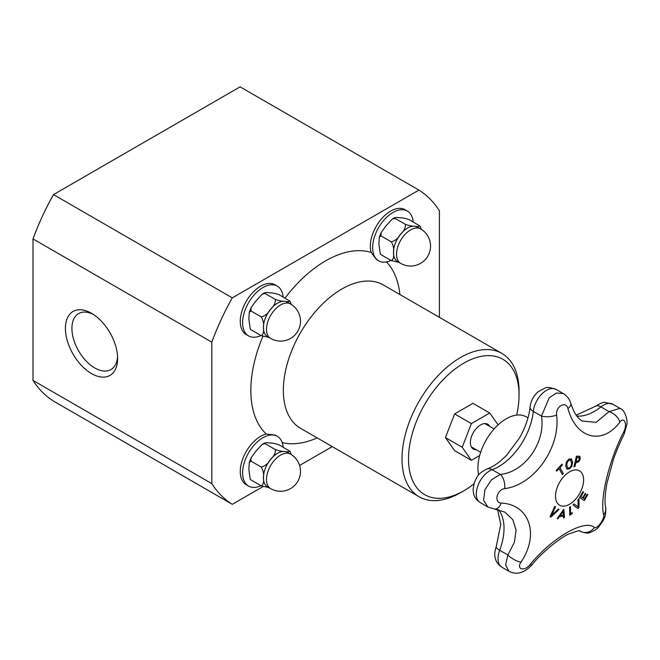 <?xml version="1.0" encoding="UTF-8"?>
<svg xmlns="http://www.w3.org/2000/svg" width="660" height="660" viewBox="0 0 660 660"><rect width="100%" height="100%" fill="white"/><g stroke="black" fill="none" stroke-linecap="round" stroke-linejoin="round"><path stroke-width="0.99" d="M478.69 474.895A40.004 23.092 -60 0 1 477.931 467.808A40.004 23.092 -60 0 1 495.396 427.548A40.004 23.092 -60 0 1 526.218 416.831L527.975 417.846M476.33 449.773A14.372 8.3 -60 0 1 473.377 449.105A14.372 8.3 -60 0 1 473.377 432.514A14.372 8.3 -60 0 1 487.748 424.223A14.372 8.3 -60 0 1 489.794 426.442M479.663 455.54L471.388 460.325L454.608 450.64L445.434 437.58L454.608 413.919L472.964 403.318L489.745 413.003L498.094 424.883M471.388 460.325L462.206 447.265L471.388 423.605L489.745 413.003M445.434 437.58L462.206 447.265M454.608 413.919L471.388 423.605M380.523 254.207L381.076 254.702L380.292 253.902L378.898 244.06L379.335 237.113L381.076 235.925L381.051 232.733L385.935 225.918L392.254 219.112L395.15 218.419L394.746 217.651L392.254 219.112M419.438 225.563C419.768 226.611 418.151 226.817 414.579 226.198C412.252 226.289 409.183 225.662 405.364 224.309L395.15 218.419C394.828 217.371 396.445 217.165 400.018 217.784C402.336 217.693 405.413 218.32 409.233 219.673L419.999 226.058M381.076 254.702L391.281 260.593L398.896 262.334M381.076 235.925L391.281 241.824C393.36 245.347 394.086 248.894 393.459 252.466C394.086 256.757 393.36 259.462 391.281 260.593M405.364 224.309C405.694 227.675 404.068 231.016 400.504 234.325C398.178 238.351 395.109 240.85 391.281 241.824M420.577 228.88L417.491 227.098A19.907 11.492 120 0 0 414.579 226.198A19.907 11.492 120 0 0 400.504 234.325A19.907 11.492 120 0 0 393.459 252.466A19.907 11.492 120 0 0 397.584 261.575L400.669 263.356A19.907 19.907 0 0 0 427.87 256.072A19.907 19.907 0 0 0 420.577 228.88A19.907 11.492 120 0 0 410.627 229.861A19.907 11.492 120 0 0 397.617 247.409A19.907 11.492 120 0 0 400.669 263.356M421.294 229.309L420.23 226.363M390.992 260.428A28.735 16.591 -60 0 1 378.609 260.815A28.735 16.591 -60 0 1 376.827 231.008A28.735 16.591 -60 0 1 407.344 211.043A28.735 16.591 -60 0 1 413.201 221.966M378.609 260.815L376.571 259.644L371.126 252.417A28.735 16.591 -60 0 1 374.484 229.655A28.735 16.591 -60 0 1 405.001 209.69L407.344 211.043M250.47 329.29L251.031 329.786L250.239 328.985L248.853 319.143L249.29 312.197L251.031 311.009L250.998 307.816L255.89 301.001L262.201 294.195L265.105 293.502L264.693 292.735L262.201 294.195M289.393 300.647C289.724 301.694 288.098 301.9 284.526 301.282C282.208 301.373 279.13 300.745 275.311 299.392L265.105 293.502C264.775 292.454 266.392 292.248 269.965 292.867C272.291 292.776 275.36 293.403 279.18 294.756L289.946 301.141M251.031 329.786L261.236 335.676L268.843 337.417M251.031 311.009L261.236 316.907C263.307 320.43 264.033 323.977 263.414 327.55C264.033 331.84 263.307 334.546 261.236 335.676M275.311 299.392C275.641 302.759 274.024 306.1 270.451 309.408C268.125 313.434 265.056 315.934 261.236 316.907M290.532 303.963L287.447 302.181A19.907 11.492 120 0 0 284.526 301.282A19.907 11.492 120 0 0 270.451 309.408A19.907 11.492 120 0 0 263.414 327.55A19.907 11.492 120 0 0 267.539 336.658L270.625 338.44A19.907 19.907 0 0 0 297.817 331.155A19.907 19.907 0 0 0 290.532 303.963A19.907 11.492 120 0 0 280.574 304.945A19.907 11.492 120 0 0 267.572 322.492A19.907 11.492 120 0 0 270.625 338.44M291.241 304.392L290.177 301.447M260.947 335.511A28.735 16.591 -60 0 1 248.556 335.899A28.735 16.591 -60 0 1 246.782 306.091A28.735 16.591 -60 0 1 277.299 286.126A28.735 16.591 -60 0 1 283.148 297.049M248.556 335.899L246.221 334.546A28.735 16.591 -60 0 1 244.439 304.738A28.735 16.591 -60 0 1 274.956 284.774L277.299 286.126M473.863 483.912A78.169 45.127 -60 0 1 463.79 490.801A78.169 45.127 -60 0 1 408.515 458.89A78.169 45.127 -60 0 1 463.79 363.157A78.169 45.127 -60 0 1 519.057 395.068A78.169 45.127 -60 0 1 516.648 415.09M463.79 490.801L460.54 492.673A82.764 47.784 -60 0 1 419.158 496.774A82.764 47.784 -60 0 1 402.014 458.89A82.764 47.784 -60 0 1 438.141 375.598A82.764 47.784 -60 0 1 501.922 353.43A82.764 47.784 -60 0 1 519.057 391.314L519.057 395.068M117.579 356.548A32.323 18.662 60 0 1 110.938 369.567A32.323 18.662 60 0 1 78.614 350.905A32.323 18.662 60 0 1 78.614 313.582A32.323 18.662 60 0 1 93.2 314.333M117.629 358.52A36.919 21.318 -120 0 0 91.525 313.302A36.919 21.318 -120 0 0 65.414 328.375A36.919 21.318 -120 0 0 91.525 373.593A36.919 21.318 -120 0 0 117.629 358.52M263.026 486.577L232.295 504.322L53.476 401.082A182.77 105.517 -60 0 1 33 380.399L33 238.92L211.819 342.161A182.77 105.517 -60 0 1 232.295 297.841L418.927 190.088A182.77 105.517 -60 0 1 439.403 210.763L439.403 317.336M33 380.399L211.819 483.64L211.819 342.161M33 238.92A182.77 105.517 -60 0 1 53.476 194.601L232.295 297.841M53.476 194.601L240.108 86.848L418.927 190.088M332.26 446.606L299.59 465.465M232.295 504.322A182.77 105.517 -60 0 1 211.819 483.64M260.947 485.678A28.735 16.591 -60 0 1 248.556 486.065L246.221 484.712A28.735 16.591 -60 0 1 244.439 454.913A28.735 16.591 -60 0 1 266.285 434.016L275.261 435.121L277.299 436.293A28.735 16.591 -60 0 1 283.148 447.216M248.556 486.065A28.735 16.591 -60 0 1 246.782 456.258A28.735 16.591 -60 0 1 277.299 436.293M290.532 454.13L287.447 452.347A19.907 11.492 120 0 0 284.526 451.448A19.907 11.492 120 0 0 270.451 459.574A19.907 11.492 120 0 0 263.414 477.716A19.907 11.492 120 0 0 267.539 486.832L270.625 488.614A19.907 19.907 0 0 0 297.817 481.321A19.907 19.907 0 0 0 290.532 454.13A19.907 11.492 120 0 0 280.574 455.111A19.907 11.492 120 0 0 267.572 472.659A19.907 11.492 120 0 0 270.625 488.614M250.47 479.457L251.031 479.952L250.239 479.152L248.853 469.31L249.29 462.371L251.031 461.183L250.998 457.982L255.89 451.168L262.201 444.37L265.105 443.668C264.775 442.621 266.392 442.414 269.965 443.041C272.291 442.942 275.36 443.569 279.18 444.922L289.946 451.308M291.241 454.558L290.177 451.613M251.031 479.952L261.236 485.842L268.843 487.583M289.393 450.821C289.724 451.861 288.098 452.067 284.526 451.448C282.208 451.539 279.13 450.912 275.311 449.559C275.641 452.933 274.024 456.266 270.451 459.574C268.125 463.601 265.056 466.1 261.236 467.074C263.307 470.596 264.033 474.144 263.414 477.716C264.033 482.006 263.307 484.712 261.236 485.842M262.201 444.37L264.693 442.909L265.105 443.668L275.311 449.559M251.031 461.183L261.236 467.074M563.384 516.029A366.473 127.578 -165.2 0 1 559.441 516.673A367.612 299.401 127 0 1 557.791 518.925A366.473 25.294 -147.2 0 0 557.23 518.471A367.661 299.607 -53.8 0 0 563.797 509.239A367.661 176.047 52.7 0 1 564.49 517.291A366.473 246.081 170.2 0 1 563.549 517.985A367.612 174.19 -127.6 0 0 563.384 516.029L563.318 515.996A366.382 127.553 -165.2 0 1 559.375 516.631A367.521 299.326 127 0 1 557.741 518.875M563.739 509.314A367.57 176.005 52.7 0 1 564.424 517.259A366.382 246.015 170.2 0 1 563.541 517.91M563.029 511.591L562.963 511.549A367.521 299.277 127.2 0 1 560.15 515.485L560.208 515.518A366.58 127.619 14.8 0 0 563.368 515.006A367.612 173.25 -127.8 0 0 563.029 511.591A367.612 299.351 127.2 0 1 560.208 515.518M571.312 458.865L572.624 462.041L571.906 466.183L569.473 468.905L566.874 469.07L565.727 465.993L566.428 461.835L568.854 459.129L571.453 458.956L572.558 462L571.84 466.15L569.407 468.864L566.808 469.037M570.735 460.193L568.945 460.21L567.27 462.181L566.816 465.382L567.839 467.989L569.423 467.824C570.817 467.14 571.527 465.424 571.552 462.668L570.487 460.02M570.669 460.16L568.879 460.168L567.204 462.14L566.75 465.349L567.806 467.965M587.26 494.216A367.818 2.343 30.3 0 1 587.821 494.555A366.209 298.996 120.8 0 1 584.347 500.519A367.818 2.343 -149.7 0 0 579.496 497.615A367.084 299.714 -59.2 0 0 582.97 491.651A367.818 2.343 30.3 0 1 583.555 492.005A366.993 299.64 120.8 0 1 580.825 496.708A367.834 2.343 30.3 0 1 582.648 497.788A366.696 299.392 -59.2 0 0 585.189 493.408A367.818 2.343 30.3 0 1 585.766 493.746A366.589 299.31 120.8 0 1 583.217 498.135A367.834 2.343 30.3 0 1 584.529 498.919A366.325 299.096 -59.2 0 0 587.26 494.216A367.727 2.343 30.3 0 1 587.755 494.513A366.11 298.922 120.8 0 1 584.298 500.462M585.189 493.408A367.727 2.343 30.3 0 1 585.701 493.713A366.498 299.236 120.8 0 1 583.151 498.094A367.736 2.343 30.3 0 1 584.471 498.886L584.529 498.919M582.97 491.651A367.727 2.343 30.3 0 1 583.489 491.964A366.902 299.566 120.8 0 1 580.759 496.666A367.736 2.343 30.3 0 1 582.582 497.755L582.648 497.788M561.965 464.17A367.81 110.905 42.9 0 1 562.411 464.986A366.325 277.959 154.5 0 1 560.027 467.577A367.834 110.913 42.9 0 1 563.285 473.608A367.084 278.536 154.5 0 1 562.337 474.631A367.834 110.913 -137.1 0 0 559.078 468.6A366.325 277.959 154.5 0 1 556.652 471.174A367.81 110.905 -137.1 0 0 556.207 470.357A366.209 277.868 -25.5 0 0 561.965 464.17A367.719 110.88 42.9 0 1 562.353 464.945A366.234 277.893 154.5 0 1 559.961 467.544A367.744 110.88 42.9 0 1 563.219 473.575A366.985 278.462 154.5 0 1 562.295 474.565M559.078 468.6L559.012 468.567A366.234 277.893 154.5 0 1 556.619 471.108M578.927 498.622A367.546 196.589 56.6 0 1 578.911 507.35A366.11 277.637 154.7 0 1 577.888 508.447M574.035 503.893A367.603 17.837 32 0 1 578.02 506.847L578.086 506.888A367.686 194.815 -123.8 0 0 578.028 499.603A367.084 278.372 -25.3 0 0 578.993 498.556A367.637 196.639 56.6 0 1 578.977 507.383A366.209 277.703 154.7 0 1 577.954 508.489A367.645 14.85 -148.4 0 0 573.012 504.974A367.084 278.372 -25.3 0 0 574.043 503.885A367.694 17.837 32 0 1 578.086 506.888M574.901 466.595A367.084 111.656 -163 0 1 573.944 466.669A367.818 278.71 -94.8 0 0 576.386 456.258A366.209 111.383 17 0 0 578.201 456.109L579.926 456.605L580.206 459.03L579.043 461.398L576.65 462.66A366.795 111.565 -163 0 1 575.842 462.726A367.834 278.718 85.2 0 1 574.901 466.595L574.835 466.554A366.985 111.623 -163 0 1 573.952 466.628M579.579 456.308L580.14 458.989L578.977 461.365L576.584 462.627A366.704 111.54 -163 0 1 575.776 462.693A367.736 278.644 85.2 0 1 574.835 466.554M579.059 457.611L577.871 457.322A366.325 111.424 -163 0 1 577.079 457.388A367.834 278.718 85.2 0 1 576.122 461.546A366.696 111.532 17 0 0 576.774 461.497L578.449 460.738L579.208 459.162L578.828 457.43M578.993 457.578L577.805 457.281A366.234 111.392 -163 0 1 577.013 457.347A367.736 278.644 85.2 0 1 576.056 461.513L576.122 461.546M572.179 512.655A367.736 192.423 55.7 0 1 572.179 513.422A366.127 229.482 175.3 0 1 569.712 515.105M570.38 506.591A367.744 192.423 55.7 0 1 570.463 513.744L570.529 513.777A366.325 229.614 -4.7 0 0 572.245 512.606A367.826 192.472 55.7 0 1 572.245 513.463A366.226 229.54 175.3 0 1 569.712 515.188A367.826 192.472 -124.3 0 0 569.63 507.094A367.084 230.084 -4.7 0 0 570.446 506.55A367.834 192.472 55.7 0 1 570.529 513.777M558.376 508.951A367.084 19.288 32.1 0 1 559.069 509.454A367.637 276.598 156.1 0 1 550.819 517.126A366.209 19.239 -147.9 0 0 550.077 516.582A367.645 289.633 -85.2 0 0 554.771 506.294A367.084 19.288 32.1 0 1 555.514 506.839A367.694 290.441 95.6 0 1 551.578 515.353A367.686 277.571 -24.5 0 0 558.376 508.951A366.985 19.28 32.1 0 1 559.004 509.421A367.546 276.524 156.1 0 1 550.811 517.036M554.771 506.303A366.985 19.28 32.1 0 1 555.448 506.797A367.603 290.367 95.6 0 1 551.512 515.312L551.578 515.353M624.187 433.958A11.039 3.547 -153.4 0 0 624.203 433.925A11.039 3.547 -153.4 0 0 623.758 431.797C608.965 460.515 599.659 498.952 603.644 514.874C604.915 518.727 596.731 529.832 594.38 527.431C584.644 518.9 552.131 537.595 530.194 564.49C524.552 571.7 515.963 569.489 521.045 562.097C539.674 534.336 529.493 504.471 501.212 503.06A11.039 6.732 95.4 0 1 494.431 509.091A11.039 6.732 95.4 0 1 494.373 509.091M501.212 503.06C493.597 502.928 496.897 489.39 504.702 488.623C534.41 484.861 560.654 447.488 556.636 415.074C555.415 406.494 566.016 400.414 567.938 408.548C576.048 438.817 602.398 445.549 619.864 422.136A11.039 6.418 -141.3 0 0 609.097 411.609L596.112 422.342L582.153 421.03C580.074 419.702 575.157 416.773 570.76 403.243C569.588 399.185 567.121 395.975 563.351 393.616L556.545 393.005L549.194 397.782L541.489 416.113C545.746 442.423 524.947 472.048 500.329 474.408L491.403 479.869L484.91 489.794L483.598 500.288L487.946 507.045L504.908 512.16L512.82 519.667L516.095 530.137L514.346 542.371L507.87 554.969A11.039 3.935 32.2 0 0 521.045 562.097M569.563 471.826A19.866 11.467 -60 0 1 581.724 489.134A19.866 11.467 -60 0 1 557.395 503.176A19.866 11.467 -60 0 1 569.563 471.826M580.404 531.358C585.016 533.131 588.159 533.544 589.842 532.587C594.627 530.689 597.721 528.611 599.123 526.366C603.034 520.476 606.375 518.149 605.632 507.309L605.632 507.309C604.527 502.441 604.956 494.48 606.928 483.409L613.066 460.647C615.334 453.535 619.047 444.626 624.203 433.925L627 423.91L626.992 420.28C625.606 413.531 623.271 409.563 619.996 408.358L609.097 411.609L600.913 406.89A11.039 5.057 -128.6 0 0 595.501 406.263C600.319 403.26 603.504 401.973 605.063 402.41L612.851 404.233A18.851 10.882 -60 0 0 600.913 406.89A49.31 28.471 120 0 1 576.856 416.064M508.959 571.312L501.946 567.262C496.477 563.656 495.553 559.333 495.322 558.343C494.356 555.217 494.645 551.364 496.196 546.785A11.039 2.508 20.5 0 0 499.694 550.25L507.87 554.969L505.577 564.919L508.959 571.312C518.851 576.254 526.606 570.496 532.018 564.812A11.039 1.782 -139.8 0 1 530.194 564.49M532.026 564.795A11.039 1.782 -139.8 0 1 532.018 564.812C541.315 552.709 562.18 536.192 569.101 533.932C577.005 531.019 580.618 530.054 579.934 531.019M504.702 488.623A11.039 5.742 -99.7 0 0 500.329 474.408L492.145 469.689A49.31 28.471 120 0 0 533.305 411.394A18.851 10.882 -60 0 1 542.207 393.608A18.851 10.882 -60 0 1 555.959 389.35C549.937 387.313 546.298 386.875 545.02 388.047L538.288 391.644C533.602 395.728 530.863 400.818 530.071 406.923A11.039 5.527 5.8 0 0 533.305 411.394L541.489 416.113A11.039 3.869 175 0 0 556.636 415.074M579.793 530.995L580.148 531.201A11.039 10.255 -55.1 0 0 594.38 527.431M567.938 408.548A11.039 5.412 -16.8 0 0 570.76 403.243M605.632 507.309A11.039 9.586 168.2 0 1 603.644 514.874M419.158 496.774L300.49 428.266A82.764 47.784 -60 0 1 283.346 390.373A82.764 47.784 -60 0 1 306.24 323.548A82.764 47.784 -60 0 1 383.245 284.914L501.922 353.43M317.147 437.885A105.748 61.058 -60 0 1 282.183 442.571M266.285 434.016A105.748 61.058 -60 0 1 262.903 336.369M285.013 298.122A105.748 61.058 -60 0 1 371.126 252.417M386.488 261.913A105.748 61.058 -60 0 1 399.911 294.533M486.973 468.988A11.039 7.458 70.4 0 1 492.145 469.689A18.851 10.882 -60 0 0 477.856 485.842A18.851 10.882 -60 0 0 480.208 502.582C474.746 498.976 473.814 494.654 473.591 493.655L473.071 489.373L474.358 482.369C477.287 476.998 476.941 473.987 486.973 468.988C491.362 467.453 496.015 464.656 500.948 460.589L506.715 455.185L519.519 437.918C525.484 427.3 528.998 416.971 530.071 406.923M619.864 422.136C624.278 416.039 627.701 424.594 623.758 431.797M501.946 567.262A18.851 10.882 -60 0 1 499.694 550.25A49.31 28.471 120 0 0 498.465 509.726M471.331 446.886L480.645 452.265M484.803 423.555L494.117 428.934M379.343 237.121L381.051 232.733M249.29 312.205L251.006 307.816M249.29 462.371L251.006 457.982M576.213 415.156L595.501 406.263M496.196 546.785L500.783 524.436L497.541 509.536M619.996 408.358L612.851 404.233M563.351 393.616L555.959 389.35M487.946 507.045L480.208 502.582"/></g></svg>
